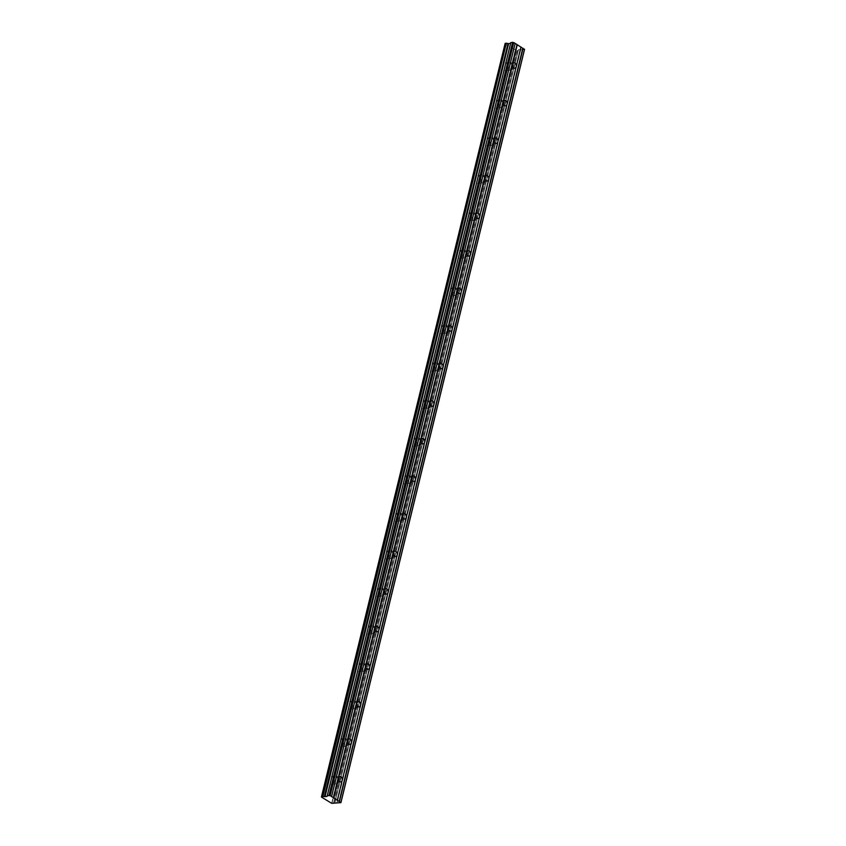 <?xml version="1.0" encoding="UTF-8"?>
<svg xmlns="http://www.w3.org/2000/svg" width="846" height="846" viewBox="0 0 846 846"><rect width="100%" height="100%" fill="white"/><g stroke="black" fill="none" stroke-linecap="round" stroke-linejoin="round"><path stroke-width="0.63" stroke-dasharray="4.23 3.17" d="M334.033 782.148A3.944 2.75 -98.3 0 1 331.96 784.443A3.944 2.75 -98.3 0 1 329.316 782.836A3.944 2.75 -98.3 0 1 328.745 778.923A3.944 2.75 -98.3 0 1 330.818 776.639A3.944 2.75 -98.3 0 1 333.461 778.246A3.944 2.75 -98.3 0 1 334.033 782.148M338.781 781.461A3.944 2.75 -98.3 0 1 336.708 783.745A3.944 2.75 -98.3 0 1 334.064 782.138A3.944 2.75 -98.3 0 1 333.493 778.235A3.944 2.75 -98.3 0 1 335.566 775.941A3.944 2.75 -98.3 0 1 338.22 777.548A3.944 2.75 -98.3 0 1 338.781 781.461M508.012 68.441A3.944 2.75 -98.3 0 1 505.94 70.726A3.944 2.75 -98.3 0 1 503.296 69.118A3.944 2.75 -98.3 0 1 502.725 65.216A3.944 2.75 -98.3 0 1 504.808 62.921A3.944 2.75 -98.3 0 1 507.452 64.529A3.944 2.75 -98.3 0 1 508.012 68.441M512.771 67.743A3.944 2.75 -98.3 0 1 510.698 70.038A3.944 2.75 -98.3 0 1 508.044 68.431A3.944 2.75 -98.3 0 1 507.484 64.518A3.944 2.75 -98.3 0 1 509.556 62.223A3.944 2.75 -98.3 0 1 512.2 63.841A3.944 2.75 -98.3 0 1 512.771 67.743M498.854 106.004A3.944 2.75 -98.3 0 1 496.782 108.288A3.944 2.75 -98.3 0 1 494.138 106.681A3.944 2.75 -98.3 0 1 493.567 102.778A3.944 2.75 -98.3 0 1 495.65 100.484A3.944 2.75 -98.3 0 1 498.294 102.091A3.944 2.75 -98.3 0 1 498.854 106.004M503.613 105.306A3.944 2.75 -98.3 0 1 501.541 107.601A3.944 2.75 -98.3 0 1 498.897 105.993A3.944 2.75 -98.3 0 1 498.326 102.08A3.944 2.75 -98.3 0 1 500.398 99.796A3.944 2.75 -98.3 0 1 503.042 101.404A3.944 2.75 -98.3 0 1 503.613 105.306M489.697 143.566A3.944 2.75 -98.3 0 1 487.624 145.861A3.944 2.75 -98.3 0 1 484.98 144.243A3.944 2.75 -98.3 0 1 484.42 140.341A3.944 2.75 -98.3 0 1 486.492 138.046A3.944 2.75 -98.3 0 1 489.136 139.653A3.944 2.75 -98.3 0 1 489.697 143.566M494.455 142.868A3.944 2.75 -98.3 0 1 492.383 145.163A3.944 2.75 -98.3 0 1 489.739 143.556A3.944 2.75 -98.3 0 1 489.168 139.653A3.944 2.75 -98.3 0 1 491.24 137.359A3.944 2.75 -98.3 0 1 493.884 138.966A3.944 2.75 -98.3 0 1 494.455 142.868M480.549 181.129A3.944 2.75 -98.3 0 1 478.466 183.423A3.944 2.75 -98.3 0 1 475.822 181.816A3.944 2.75 -98.3 0 1 475.262 177.903A3.944 2.75 -98.3 0 1 477.334 175.608A3.944 2.75 -98.3 0 1 479.978 177.226A3.944 2.75 -98.3 0 1 480.549 181.129M485.297 180.431A3.944 2.75 -98.3 0 1 483.225 182.725A3.944 2.75 -98.3 0 1 480.581 181.118A3.944 2.75 -98.3 0 1 480.01 177.216A3.944 2.75 -98.3 0 1 482.083 174.921A3.944 2.75 -98.3 0 1 484.726 176.528A3.944 2.75 -98.3 0 1 485.297 180.431M471.391 218.691A3.944 2.75 -98.3 0 1 469.319 220.986A3.944 2.75 -98.3 0 1 466.664 219.378A3.944 2.75 -98.3 0 1 466.104 215.466A3.944 2.75 -98.3 0 1 468.176 213.181A3.944 2.75 -98.3 0 1 470.82 214.789A3.944 2.75 -98.3 0 1 471.391 218.691M476.139 218.004A3.944 2.75 -98.3 0 1 474.067 220.288A3.944 2.75 -98.3 0 1 471.423 218.68A3.944 2.75 -98.3 0 1 470.852 214.778A3.944 2.75 -98.3 0 1 472.925 212.483A3.944 2.75 -98.3 0 1 475.568 214.091A3.944 2.75 -98.3 0 1 476.139 218.004M462.233 256.253A3.944 2.75 -98.3 0 1 460.161 258.548A3.944 2.75 -98.3 0 1 457.506 256.941A3.944 2.75 -98.3 0 1 456.946 253.028A3.944 2.75 -98.3 0 1 459.018 250.744A3.944 2.75 -98.3 0 1 461.662 252.351A3.944 2.75 -98.3 0 1 462.233 256.253M466.981 255.566A3.944 2.75 -98.3 0 1 464.909 257.85A3.944 2.75 -98.3 0 1 462.265 256.243A3.944 2.75 -98.3 0 1 461.694 252.341A3.944 2.75 -98.3 0 1 463.767 250.046A3.944 2.75 -98.3 0 1 466.41 251.653A3.944 2.75 -98.3 0 1 466.981 255.566M453.075 293.816A3.944 2.75 -98.3 0 1 451.003 296.111A3.944 2.75 -98.3 0 1 448.359 294.503A3.944 2.75 -98.3 0 1 447.788 290.601A3.944 2.75 -98.3 0 1 449.861 288.306A3.944 2.75 -98.3 0 1 452.504 289.914A3.944 2.75 -98.3 0 1 453.075 293.816M457.823 293.128A3.944 2.75 -98.3 0 1 455.751 295.423A3.944 2.75 -98.3 0 1 453.107 293.805A3.944 2.75 -98.3 0 1 452.536 289.903A3.944 2.75 -98.3 0 1 454.609 287.608A3.944 2.75 -98.3 0 1 457.263 289.216A3.944 2.75 -98.3 0 1 457.823 293.128M443.917 331.378A3.944 2.75 -98.3 0 1 441.845 333.673A3.944 2.75 -98.3 0 1 439.201 332.066A3.944 2.75 -98.3 0 1 438.63 328.163A3.944 2.75 -98.3 0 1 440.703 325.869A3.944 2.75 -98.3 0 1 443.346 327.476A3.944 2.75 -98.3 0 1 443.917 331.378M448.666 330.691A3.944 2.75 -98.3 0 1 446.593 332.986A3.944 2.75 -98.3 0 1 443.949 331.378A3.944 2.75 -98.3 0 1 443.378 327.465A3.944 2.75 -98.3 0 1 445.451 325.171A3.944 2.75 -98.3 0 1 448.105 326.789A3.944 2.75 -98.3 0 1 448.666 330.691M434.759 368.951A3.944 2.75 -98.3 0 1 432.687 371.235A3.944 2.75 -98.3 0 1 430.043 369.628A3.944 2.75 -98.3 0 1 429.472 365.726A3.944 2.75 -98.3 0 1 431.545 363.431A3.944 2.75 -98.3 0 1 434.188 365.038A3.944 2.75 -98.3 0 1 434.759 368.951M439.508 368.253A3.944 2.75 -98.3 0 1 437.435 370.548A3.944 2.75 -98.3 0 1 434.791 368.941A3.944 2.75 -98.3 0 1 434.22 365.028A3.944 2.75 -98.3 0 1 436.303 362.744A3.944 2.75 -98.3 0 1 438.947 364.351A3.944 2.75 -98.3 0 1 439.508 368.253M425.601 406.514A3.944 2.75 -98.3 0 1 423.529 408.808A3.944 2.75 -98.3 0 1 420.885 407.19A3.944 2.75 -98.3 0 1 420.314 403.288A3.944 2.75 -98.3 0 1 422.387 400.993A3.944 2.75 -98.3 0 1 425.03 402.601A3.944 2.75 -98.3 0 1 425.601 406.514M430.35 405.816A3.944 2.75 -98.3 0 1 428.277 408.11A3.944 2.75 -98.3 0 1 425.633 406.503A3.944 2.75 -98.3 0 1 425.073 402.59A3.944 2.75 -98.3 0 1 427.145 400.306A3.944 2.75 -98.3 0 1 429.789 401.913A3.944 2.75 -98.3 0 1 430.35 405.816M416.444 444.076A3.944 2.75 -98.3 0 1 414.371 446.371A3.944 2.75 -98.3 0 1 411.727 444.753A3.944 2.75 -98.3 0 1 411.156 440.851A3.944 2.75 -98.3 0 1 413.229 438.556A3.944 2.75 -98.3 0 1 415.872 440.174A3.944 2.75 -98.3 0 1 416.444 444.076M421.202 443.378A3.944 2.75 -98.3 0 1 419.119 445.673A3.944 2.75 -98.3 0 1 416.475 444.065A3.944 2.75 -98.3 0 1 415.915 440.163A3.944 2.75 -98.3 0 1 417.987 437.868A3.944 2.75 -98.3 0 1 420.631 439.476A3.944 2.75 -98.3 0 1 421.202 443.378M407.286 481.638A3.944 2.75 -98.3 0 1 405.213 483.933A3.944 2.75 -98.3 0 1 402.569 482.326A3.944 2.75 -98.3 0 1 401.998 478.413A3.944 2.75 -98.3 0 1 404.071 476.129A3.944 2.75 -98.3 0 1 406.725 477.736A3.944 2.75 -98.3 0 1 407.286 481.638M412.044 480.94A3.944 2.75 -98.3 0 1 409.961 483.235A3.944 2.75 -98.3 0 1 407.317 481.628A3.944 2.75 -98.3 0 1 406.757 477.726A3.944 2.75 -98.3 0 1 408.83 475.431A3.944 2.75 -98.3 0 1 411.473 477.038A3.944 2.75 -98.3 0 1 412.044 480.94M398.128 519.201A3.944 2.75 -98.3 0 1 396.055 521.496A3.944 2.75 -98.3 0 1 393.411 519.888A3.944 2.75 -98.3 0 1 392.84 515.975A3.944 2.75 -98.3 0 1 394.923 513.691A3.944 2.75 -98.3 0 1 397.567 515.299A3.944 2.75 -98.3 0 1 398.128 519.201M402.886 518.513A3.944 2.75 -98.3 0 1 400.814 520.798A3.944 2.75 -98.3 0 1 398.159 519.19A3.944 2.75 -98.3 0 1 397.599 515.288A3.944 2.75 -98.3 0 1 399.672 512.993A3.944 2.75 -98.3 0 1 402.315 514.601A3.944 2.75 -98.3 0 1 402.886 518.513M388.97 556.763A3.944 2.75 -98.3 0 1 386.897 559.058A3.944 2.75 -98.3 0 1 384.253 557.451A3.944 2.75 -98.3 0 1 383.682 553.548A3.944 2.75 -98.3 0 1 385.765 551.254A3.944 2.75 -98.3 0 1 388.409 552.861A3.944 2.75 -98.3 0 1 388.97 556.763M393.728 556.076A3.944 2.75 -98.3 0 1 391.656 558.36A3.944 2.75 -98.3 0 1 389.012 556.753A3.944 2.75 -98.3 0 1 388.441 552.85A3.944 2.75 -98.3 0 1 390.514 550.556A3.944 2.75 -98.3 0 1 393.157 552.163A3.944 2.75 -98.3 0 1 393.728 556.076M379.812 594.326A3.944 2.75 -98.3 0 1 377.739 596.62A3.944 2.75 -98.3 0 1 375.095 595.013A3.944 2.75 -98.3 0 1 374.535 591.111A3.944 2.75 -98.3 0 1 376.607 588.816A3.944 2.75 -98.3 0 1 379.251 590.423A3.944 2.75 -98.3 0 1 379.812 594.326M384.57 593.638A3.944 2.75 -98.3 0 1 382.498 595.933A3.944 2.75 -98.3 0 1 379.854 594.315A3.944 2.75 -98.3 0 1 379.283 590.413A3.944 2.75 -98.3 0 1 381.356 588.118A3.944 2.75 -98.3 0 1 383.999 589.736A3.944 2.75 -98.3 0 1 384.57 593.638M370.664 631.899A3.944 2.75 -98.3 0 1 368.581 634.183A3.944 2.75 -98.3 0 1 365.937 632.575A3.944 2.75 -98.3 0 1 365.377 628.673A3.944 2.75 -98.3 0 1 367.45 626.378A3.944 2.75 -98.3 0 1 370.093 627.986A3.944 2.75 -98.3 0 1 370.664 631.899M375.413 631.201A3.944 2.75 -98.3 0 1 373.34 633.495A3.944 2.75 -98.3 0 1 370.696 631.888A3.944 2.75 -98.3 0 1 370.125 627.975A3.944 2.75 -98.3 0 1 372.198 625.691A3.944 2.75 -98.3 0 1 374.841 627.298A3.944 2.75 -98.3 0 1 375.413 631.201M361.506 669.461A3.944 2.75 -98.3 0 1 359.434 671.745A3.944 2.75 -98.3 0 1 356.779 670.138A3.944 2.75 -98.3 0 1 356.219 666.236A3.944 2.75 -98.3 0 1 358.292 663.941A3.944 2.75 -98.3 0 1 360.935 665.548A3.944 2.75 -98.3 0 1 361.506 669.461M366.255 668.763A3.944 2.75 -98.3 0 1 364.182 671.058A3.944 2.75 -98.3 0 1 361.538 669.45A3.944 2.75 -98.3 0 1 360.967 665.538A3.944 2.75 -98.3 0 1 363.04 663.253A3.944 2.75 -98.3 0 1 365.684 664.861A3.944 2.75 -98.3 0 1 366.255 668.763M352.348 707.023A3.944 2.75 -98.3 0 1 350.276 709.318A3.944 2.75 -98.3 0 1 347.621 707.7A3.944 2.75 -98.3 0 1 347.061 703.798A3.944 2.75 -98.3 0 1 349.134 701.503A3.944 2.75 -98.3 0 1 351.777 703.121A3.944 2.75 -98.3 0 1 352.348 707.023M357.097 706.325A3.944 2.75 -98.3 0 1 355.024 708.62A3.944 2.75 -98.3 0 1 352.38 707.013A3.944 2.75 -98.3 0 1 351.809 703.111A3.944 2.75 -98.3 0 1 353.882 700.816A3.944 2.75 -98.3 0 1 356.526 702.423A3.944 2.75 -98.3 0 1 357.097 706.325M343.19 744.586A3.944 2.75 -98.3 0 1 341.118 746.881A3.944 2.75 -98.3 0 1 338.474 745.273A3.944 2.75 -98.3 0 1 337.903 741.36A3.944 2.75 -98.3 0 1 339.976 739.066A3.944 2.75 -98.3 0 1 342.619 740.684A3.944 2.75 -98.3 0 1 343.19 744.586M347.939 743.888A3.944 2.75 -98.3 0 1 345.866 746.183A3.944 2.75 -98.3 0 1 343.222 744.575A3.944 2.75 -98.3 0 1 342.651 740.673A3.944 2.75 -98.3 0 1 344.724 738.378A3.944 2.75 -98.3 0 1 347.378 739.986A3.944 2.75 -98.3 0 1 347.939 743.888M334.656 803.531L518.27 50.443M334.286 778.722A2.76 1.925 81.7 0 0 334.688 781.45A2.76 1.925 81.7 0 0 336.539 782.582A2.76 1.925 81.7 0 0 337.988 780.974A2.76 1.925 81.7 0 0 337.596 778.235A2.76 1.925 81.7 0 0 335.746 777.114A2.76 1.925 81.7 0 0 334.286 778.722M508.277 65.005A2.76 1.925 81.7 0 0 508.668 67.733A2.76 1.925 81.7 0 0 510.519 68.864A2.76 1.925 81.7 0 0 511.978 67.257A2.76 1.925 81.7 0 0 511.576 64.529A2.76 1.925 81.7 0 0 509.726 63.397A2.76 1.925 81.7 0 0 508.277 65.005M499.119 102.567A2.76 1.925 81.7 0 0 499.51 105.306A2.76 1.925 81.7 0 0 501.361 106.427A2.76 1.925 81.7 0 0 502.82 104.819A2.76 1.925 81.7 0 0 502.418 102.091A2.76 1.925 81.7 0 0 500.568 100.96A2.76 1.925 81.7 0 0 499.119 102.567M489.961 140.129A2.76 1.925 81.7 0 0 490.352 142.868A2.76 1.925 81.7 0 0 492.213 143.989A2.76 1.925 81.7 0 0 493.662 142.392A2.76 1.925 81.7 0 0 493.26 139.653A2.76 1.925 81.7 0 0 491.41 138.533A2.76 1.925 81.7 0 0 489.961 140.129M480.803 177.692A2.76 1.925 81.7 0 0 481.205 180.431A2.76 1.925 81.7 0 0 483.055 181.552A2.76 1.925 81.7 0 0 484.504 179.955A2.76 1.925 81.7 0 0 484.102 177.216A2.76 1.925 81.7 0 0 482.252 176.095A2.76 1.925 81.7 0 0 480.803 177.692M471.645 215.254A2.76 1.925 81.7 0 0 472.047 217.993A2.76 1.925 81.7 0 0 473.897 219.125A2.76 1.925 81.7 0 0 475.346 217.517A2.76 1.925 81.7 0 0 474.944 214.778A2.76 1.925 81.7 0 0 473.094 213.657A2.76 1.925 81.7 0 0 471.645 215.254M462.487 252.827A2.76 1.925 81.7 0 0 462.889 255.555A2.76 1.925 81.7 0 0 464.74 256.687A2.76 1.925 81.7 0 0 466.188 255.08A2.76 1.925 81.7 0 0 465.797 252.341A2.76 1.925 81.7 0 0 463.936 251.22A2.76 1.925 81.7 0 0 462.487 252.827M453.329 290.39A2.76 1.925 81.7 0 0 453.731 293.118A2.76 1.925 81.7 0 0 455.582 294.249A2.76 1.925 81.7 0 0 457.03 292.642A2.76 1.925 81.7 0 0 456.639 289.914A2.76 1.925 81.7 0 0 454.788 288.782A2.76 1.925 81.7 0 0 453.329 290.39M444.171 327.952A2.76 1.925 81.7 0 0 444.573 330.68A2.76 1.925 81.7 0 0 446.424 331.812A2.76 1.925 81.7 0 0 447.872 330.204A2.76 1.925 81.7 0 0 447.481 327.476A2.76 1.925 81.7 0 0 445.631 326.345A2.76 1.925 81.7 0 0 444.171 327.952M435.013 365.514A2.76 1.925 81.7 0 0 435.415 368.253A2.76 1.925 81.7 0 0 437.266 369.374A2.76 1.925 81.7 0 0 438.714 367.767A2.76 1.925 81.7 0 0 438.323 365.038A2.76 1.925 81.7 0 0 436.473 363.907A2.76 1.925 81.7 0 0 435.013 365.514M425.866 403.077A2.76 1.925 81.7 0 0 426.257 405.816A2.76 1.925 81.7 0 0 428.108 406.937A2.76 1.925 81.7 0 0 429.557 405.34A2.76 1.925 81.7 0 0 429.165 402.601A2.76 1.925 81.7 0 0 427.315 401.469A2.76 1.925 81.7 0 0 425.866 403.077M416.708 440.639A2.76 1.925 81.7 0 0 417.099 443.378A2.76 1.925 81.7 0 0 418.95 444.499A2.76 1.925 81.7 0 0 420.409 442.902A2.76 1.925 81.7 0 0 420.007 440.163A2.76 1.925 81.7 0 0 418.157 439.042A2.76 1.925 81.7 0 0 416.708 440.639M407.55 478.202A2.76 1.925 81.7 0 0 407.941 480.94A2.76 1.925 81.7 0 0 409.792 482.061A2.76 1.925 81.7 0 0 411.251 480.465A2.76 1.925 81.7 0 0 410.849 477.726A2.76 1.925 81.7 0 0 408.999 476.605A2.76 1.925 81.7 0 0 407.55 478.202M398.392 515.774A2.76 1.925 81.7 0 0 398.783 518.503A2.76 1.925 81.7 0 0 400.634 519.634A2.76 1.925 81.7 0 0 402.093 518.027A2.76 1.925 81.7 0 0 401.691 515.288A2.76 1.925 81.7 0 0 399.841 514.167A2.76 1.925 81.7 0 0 398.392 515.774M389.234 553.337A2.76 1.925 81.7 0 0 389.625 556.065A2.76 1.925 81.7 0 0 391.476 557.197A2.76 1.925 81.7 0 0 392.935 555.589A2.76 1.925 81.7 0 0 392.533 552.861A2.76 1.925 81.7 0 0 390.683 551.729A2.76 1.925 81.7 0 0 389.234 553.337M380.076 590.899A2.76 1.925 81.7 0 0 380.467 593.628A2.76 1.925 81.7 0 0 382.329 594.759A2.76 1.925 81.7 0 0 383.777 593.152A2.76 1.925 81.7 0 0 383.375 590.423A2.76 1.925 81.7 0 0 381.525 589.292A2.76 1.925 81.7 0 0 380.076 590.899M370.918 628.462A2.76 1.925 81.7 0 0 371.32 631.19A2.76 1.925 81.7 0 0 373.171 632.322A2.76 1.925 81.7 0 0 374.619 630.714A2.76 1.925 81.7 0 0 374.218 627.986A2.76 1.925 81.7 0 0 372.367 626.854A2.76 1.925 81.7 0 0 370.918 628.462M361.76 666.024A2.76 1.925 81.7 0 0 362.162 668.763A2.76 1.925 81.7 0 0 364.013 669.884A2.76 1.925 81.7 0 0 365.461 668.277A2.76 1.925 81.7 0 0 365.06 665.548A2.76 1.925 81.7 0 0 363.209 664.417A2.76 1.925 81.7 0 0 361.76 666.024M352.602 703.586A2.76 1.925 81.7 0 0 353.004 706.325A2.76 1.925 81.7 0 0 354.855 707.446A2.76 1.925 81.7 0 0 356.303 705.85A2.76 1.925 81.7 0 0 355.912 703.111A2.76 1.925 81.7 0 0 354.051 701.99A2.76 1.925 81.7 0 0 352.602 703.586M343.444 741.149A2.76 1.925 81.7 0 0 343.846 743.888A2.76 1.925 81.7 0 0 345.697 745.009A2.76 1.925 81.7 0 0 347.146 743.412A2.76 1.925 81.7 0 0 346.754 740.673A2.76 1.925 81.7 0 0 344.904 739.552A2.76 1.925 81.7 0 0 343.444 741.149M333.356 803.668L516.927 50.612L505.094 44.055L321.522 797.122M321.628 796.541L505.094 44.055M505.083 43.96L505.157 43.432M327.201 795.726L510.794 42.596M524.499 49.554L522.743 49.808L339.161 802.875M339.024 802.865L522.743 49.808M522.606 49.798L518.376 49.745L334.826 802.769L518.249 50.411M518.228 50.464L517.075 50.633L333.493 803.7M518.492 49.681L334.921 802.748M518.376 49.755L334.805 802.801L518.376 49.745M331.664 803.309L515.246 50.242M515.489 50.305L331.918 803.372M321.596 796.446L505.041 43.992M334.752 802.96L518.334 49.893M336.951 802.452L520.533 49.385M520.808 49.396L337.226 802.463M327.159 796.329L510.741 43.262L327.159 796.34M336.708 783.745L331.96 784.443M510.698 70.038L505.94 70.726M501.541 107.601L496.782 108.288M492.383 145.163L487.624 145.861M483.225 182.725L478.466 183.423M474.067 220.288L469.319 220.986M464.909 257.85L460.161 258.548M455.751 295.423L451.003 296.111M446.593 332.986L441.845 333.673M437.435 370.548L432.687 371.235M428.277 408.11L423.529 408.808M419.119 445.673L414.371 446.371M409.961 483.235L405.213 483.933M400.814 520.798L396.055 521.496M391.656 558.36L386.897 559.058M382.498 595.933L377.739 596.62M373.34 633.495L368.581 634.183M364.182 671.058L359.434 671.745M355.024 708.62L350.276 709.318M345.866 746.183L341.118 746.881M340.727 781.968L336.539 782.582M514.717 68.251L510.519 68.864M505.559 105.813L501.361 106.427M496.401 143.376L492.213 143.989M487.243 180.949L483.055 181.552M478.085 218.511L473.897 219.125M468.927 256.074L464.74 256.687M459.769 293.636L455.582 294.249M450.611 331.198L446.424 331.812M441.464 368.761L437.266 369.374M432.306 406.323L428.108 406.937M423.148 443.896L418.95 444.499M413.99 481.459L409.792 482.061M404.832 519.021L400.634 519.634M395.674 556.583L391.476 557.197M386.516 594.146L382.329 594.759M377.358 631.708L373.171 632.322M368.2 669.271L364.013 669.884M359.042 706.833L354.855 707.446M349.884 744.406L345.697 745.009M335.566 775.941L330.818 776.639M509.556 62.223L504.808 62.921M500.398 99.796L495.65 100.484M491.24 137.359L486.492 138.046M482.083 174.921L477.334 175.608M472.925 212.483L468.176 213.181M463.767 250.046L459.018 250.744M454.609 287.608L449.861 288.306M445.451 325.171L440.703 325.869M436.303 362.744L431.545 363.431M427.145 400.306L422.387 400.993M417.987 437.868L413.229 438.556M408.83 475.431L404.071 476.129M399.672 512.993L394.923 513.691M390.514 550.556L385.765 551.254M381.356 588.118L376.607 588.816M372.198 625.691L367.45 626.378M363.04 663.253L358.292 663.941M353.882 700.816L349.134 701.503M344.724 738.378L339.976 739.066M321.766 796.826L505.348 43.759M334.487 803.15L518.069 50.083M339.933 776.501L335.746 777.114M513.924 62.784L509.726 63.397M504.766 100.357L500.568 100.96M495.608 137.919L491.41 138.533M486.45 175.482L482.252 176.095M477.292 213.044L473.094 213.657M468.134 250.606L463.936 251.22M458.976 288.169L454.788 288.782M449.818 325.731L445.631 326.345M440.66 363.294L436.473 363.907M431.502 400.867L427.315 401.469M422.344 438.429L418.157 439.042M413.186 475.991L408.999 476.605M404.039 513.554L399.841 514.167M394.881 551.116L390.683 551.729M385.723 588.679L381.525 589.292M376.565 626.241L372.367 626.854M367.407 663.814L363.209 664.417M358.249 701.376L354.051 701.99M349.091 738.939L344.904 739.552"/><path stroke-width="1.27" d="M508.034 43.558L324.727 796.678L327.042 796.403L327.275 795.621L330.12 795.61L340.927 802.621L331.664 803.309L321.522 797.122L321.565 796.467L324.462 796.625L508.034 43.558L324.346 796.615M333.684 797.778L338.485 778.109A2.76 1.925 81.7 0 0 338.876 780.837A2.76 1.925 81.7 0 0 340.727 781.968A2.76 1.925 81.7 0 0 342.186 780.361L337.385 800.041M508.309 43.622L510.603 43.336M520.967 46.974L516.166 66.644A2.76 1.925 -98.3 0 1 514.717 68.251A2.76 1.925 -98.3 0 1 512.866 67.13A2.76 1.925 -98.3 0 1 512.465 64.391L517.266 44.711L524.499 49.554L340.927 802.621M507.008 104.217A2.76 1.925 -98.3 0 1 505.559 105.813A2.76 1.925 -98.3 0 1 503.708 104.693A2.76 1.925 -98.3 0 1 503.307 101.954L338.485 778.109A2.76 1.925 -98.3 0 1 339.933 776.501A2.76 1.925 -98.3 0 1 341.784 777.622A2.76 1.925 -98.3 0 1 342.186 780.361L351.344 742.799A2.76 1.925 -98.3 0 1 349.884 744.406A2.76 1.925 -98.3 0 1 348.034 743.274A2.76 1.925 -98.3 0 1 347.643 740.546A2.76 1.925 -98.3 0 1 349.091 738.939A2.76 1.925 -98.3 0 1 350.942 740.06A2.76 1.925 -98.3 0 1 351.344 742.799L360.502 705.236A2.76 1.925 -98.3 0 1 359.042 706.833A2.76 1.925 -98.3 0 1 357.192 705.712A2.76 1.925 -98.3 0 1 356.8 702.973A2.76 1.925 -98.3 0 1 358.249 701.376A2.76 1.925 -98.3 0 1 360.1 702.497A2.76 1.925 -98.3 0 1 360.502 705.236L369.66 667.674A2.76 1.925 -98.3 0 1 368.2 669.271A2.76 1.925 -98.3 0 1 366.35 668.15A2.76 1.925 -98.3 0 1 365.958 665.411A2.76 1.925 -98.3 0 1 367.407 663.814A2.76 1.925 -98.3 0 1 369.258 664.935A2.76 1.925 -98.3 0 1 369.66 667.674L378.807 630.101A2.76 1.925 -98.3 0 1 377.358 631.708A2.76 1.925 -98.3 0 1 375.508 630.587A2.76 1.925 -98.3 0 1 375.116 627.848A2.76 1.925 -98.3 0 1 376.565 626.241A2.76 1.925 -98.3 0 1 378.416 627.372A2.76 1.925 -98.3 0 1 378.807 630.101L387.965 592.538A2.76 1.925 -98.3 0 1 386.516 594.146A2.76 1.925 -98.3 0 1 384.666 593.025A2.76 1.925 -98.3 0 1 384.264 590.286A2.76 1.925 -98.3 0 1 385.723 588.679A2.76 1.925 -98.3 0 1 387.574 589.81A2.76 1.925 -98.3 0 1 387.965 592.538L397.123 554.976A2.76 1.925 -98.3 0 1 395.674 556.583A2.76 1.925 -98.3 0 1 393.824 555.452A2.76 1.925 -98.3 0 1 393.422 552.724A2.76 1.925 -98.3 0 1 394.881 551.116A2.76 1.925 -98.3 0 1 396.732 552.248A2.76 1.925 -98.3 0 1 397.123 554.976L406.281 517.414A2.76 1.925 -98.3 0 1 404.832 519.021A2.76 1.925 -98.3 0 1 402.982 517.889A2.76 1.925 -98.3 0 1 402.58 515.161A2.76 1.925 -98.3 0 1 404.039 513.554A2.76 1.925 -98.3 0 1 405.89 514.685A2.76 1.925 -98.3 0 1 406.281 517.414L415.439 479.851A2.76 1.925 -98.3 0 1 413.99 481.459A2.76 1.925 -98.3 0 1 412.139 480.327A2.76 1.925 -98.3 0 1 411.738 477.599A2.76 1.925 -98.3 0 1 413.186 475.991A2.76 1.925 -98.3 0 1 415.048 477.112A2.76 1.925 -98.3 0 1 415.439 479.851L424.597 442.289A2.76 1.925 -98.3 0 1 423.148 443.896A2.76 1.925 -98.3 0 1 421.297 442.765A2.76 1.925 -98.3 0 1 420.896 440.026A2.76 1.925 -98.3 0 1 422.344 438.429A2.76 1.925 -98.3 0 1 424.195 439.55A2.76 1.925 -98.3 0 1 424.597 442.289L433.755 404.726A2.76 1.925 -98.3 0 1 432.306 406.323A2.76 1.925 -98.3 0 1 430.455 405.202A2.76 1.925 -98.3 0 1 430.054 402.463A2.76 1.925 -98.3 0 1 431.502 400.867A2.76 1.925 -98.3 0 1 433.353 401.987A2.76 1.925 -98.3 0 1 433.755 404.726L442.913 367.164A2.76 1.925 -98.3 0 1 441.464 368.761A2.76 1.925 -98.3 0 1 439.603 367.64A2.76 1.925 -98.3 0 1 439.211 364.901A2.76 1.925 -98.3 0 1 440.66 363.294A2.76 1.925 -98.3 0 1 442.511 364.425A2.76 1.925 -98.3 0 1 442.913 367.164L452.071 329.591A2.76 1.925 -98.3 0 1 450.611 331.198A2.76 1.925 -98.3 0 1 448.761 330.077A2.76 1.925 -98.3 0 1 448.369 327.339A2.76 1.925 -98.3 0 1 449.818 325.731A2.76 1.925 -98.3 0 1 451.669 326.863A2.76 1.925 -98.3 0 1 452.071 329.591L461.229 292.029A2.76 1.925 -98.3 0 1 459.769 293.636A2.76 1.925 -98.3 0 1 457.919 292.505A2.76 1.925 -98.3 0 1 457.527 289.776A2.76 1.925 -98.3 0 1 458.976 288.169A2.76 1.925 -98.3 0 1 460.827 289.3A2.76 1.925 -98.3 0 1 461.229 292.029L470.387 254.466A2.76 1.925 -98.3 0 1 468.927 256.074A2.76 1.925 -98.3 0 1 467.077 254.942A2.76 1.925 -98.3 0 1 466.685 252.214A2.76 1.925 -98.3 0 1 468.134 250.606A2.76 1.925 -98.3 0 1 469.985 251.738A2.76 1.925 -98.3 0 1 470.387 254.466L479.545 216.904A2.76 1.925 -98.3 0 1 478.085 218.511A2.76 1.925 -98.3 0 1 476.235 217.38A2.76 1.925 -98.3 0 1 475.843 214.651A2.76 1.925 -98.3 0 1 477.292 213.044A2.76 1.925 -98.3 0 1 479.143 214.165A2.76 1.925 -98.3 0 1 479.545 216.904L488.692 179.341A2.76 1.925 -98.3 0 1 487.243 180.949A2.76 1.925 -98.3 0 1 485.393 179.817A2.76 1.925 -98.3 0 1 485.001 177.089A2.76 1.925 -98.3 0 1 486.45 175.482A2.76 1.925 -98.3 0 1 488.301 176.603A2.76 1.925 -98.3 0 1 488.692 179.341L497.85 141.779A2.76 1.925 -98.3 0 1 496.401 143.376A2.76 1.925 -98.3 0 1 494.55 142.255A2.76 1.925 -98.3 0 1 494.149 139.516A2.76 1.925 -98.3 0 1 495.608 137.919A2.76 1.925 -98.3 0 1 497.459 139.04A2.76 1.925 -98.3 0 1 497.85 141.779L516.166 66.644A2.76 1.925 81.7 0 0 515.774 63.915A2.76 1.925 81.7 0 0 513.924 62.784A2.76 1.925 81.7 0 0 512.465 64.391L503.307 101.954A2.76 1.925 -98.3 0 1 504.766 100.357A2.76 1.925 -98.3 0 1 506.617 101.478A2.76 1.925 -98.3 0 1 507.008 104.217M505.178 43.379L321.596 796.446L505.178 43.379L506.342 43.209L322.76 796.276M322.908 796.308L506.342 43.209M506.479 43.241L507.917 43.548M327.275 795.621L510.794 42.586M510.847 42.554L513.691 42.543L517.266 44.711M340.959 802.209L524.531 49.153M339.5 801.331L523.082 48.264M522.807 48.201L339.225 801.268M337.374 800.136L520.956 47.069M516.991 44.658L333.419 797.725M331.569 796.594L515.14 43.527M515.151 43.432L331.569 796.488M330.12 795.61L513.691 42.543M329.031 795.367L512.613 42.3M325.012 796.699L508.583 43.632M327.201 795.726L327.042 796.403M321.469 797.059L321.596 796.509M321.565 796.467L505.147 43.4"/></g></svg>
